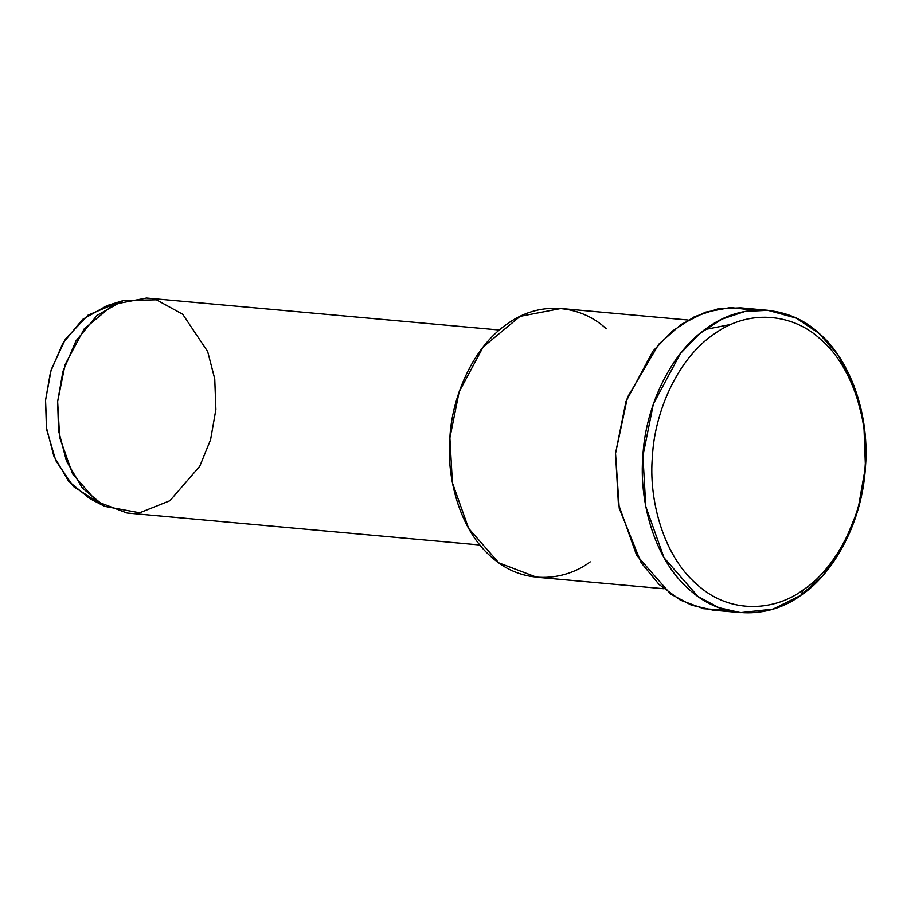 <?xml version="1.0" encoding="UTF-8"?>
<svg xmlns="http://www.w3.org/2000/svg" width="911" height="911" viewBox="0 0 911 911"><rect width="100%" height="100%" fill="white"/><g stroke="black" fill="none" stroke-linecap="round" stroke-linejoin="round"><path stroke-width="1.37" d="M800.815 595.361L803.297 589.827C776.218 610.256 731.157 615.608 696.983 584.509C662.172 554.685 648.586 497.531 652.435 456.57C654.223 415.507 675.541 360.107 714.201 333.95C752.395 306.472 796.419 316.276 820.515 339.268C845.807 359.902 869.561 409.95 865.074 467.206C861.681 524.508 831.242 571.857 803.297 589.827L800.815 595.361C830.058 576.561 861.908 527.014 865.45 467.036C870.153 407.126 845.294 354.743 818.83 333.153C793.606 309.091 747.532 298.831 707.562 327.596C667.103 354.96 644.794 412.945 642.927 455.91C638.896 498.784 653.119 558.591 689.547 589.804C725.304 622.35 772.471 616.747 800.815 595.361L773.029 609.117L740.484 612.636L718.813 607.648L697.951 596.477L663.994 557.68L645.785 506.493L642.927 455.91L653.358 403.994L680.358 353.593L699.785 333.528L721.865 319.169L745.096 311.425L767.882 310.321L795.929 317.985L818.83 333.153L837.904 354.88L853.88 385.501L863.856 424.002L865.45 467.036L857.968 509.625L842.789 546.862L822.724 575.684L800.815 595.361M123.27 300.562L107.077 305.584L82.514 319.476L62.791 343.31L50.504 371.995L45.55 400.271L46.427 427.589L53.851 456.115L68.701 481.35L89.585 498.499L104.617 506.345L82.332 488.057L66.492 461.125L58.566 430.698L57.644 401.569L62.927 371.403L76.023 340.816L97.067 315.388L123.27 300.562L156.419 299.81L182.724 314.272L207.651 351.498L214.745 378.874L215.884 409.483L210.566 439.762L199.771 466.238L169.913 500.731L139.679 512.779L104.617 506.345M97.158 501.802L73.358 486.451L55.765 460.59L46.757 429.912L45.55 400.271L51.187 369.695L65.433 339.097L88.025 315.16L115.116 303.693M499.376 330.01L146.5 298.034L113.784 304.331L84.256 328.803L65.057 364.651L57.644 401.569L59.67 437.542L72.618 473.936L96.771 501.528L127.016 513.007L479.892 544.994M590.226 561.871C565.036 580.876 523.119 585.853 491.325 556.928C458.939 529.177 446.31 476.02 449.886 437.918C451.549 399.724 471.386 348.184 507.347 323.849C542.876 298.284 583.826 307.406 606.248 328.803M688.169 320.034L560.96 308.499L520.056 316.368L483.16 346.966L459.155 391.764L449.886 437.918L452.425 482.876L468.618 528.369L498.795 562.861L536.613 577.221L663.812 588.745M726.898 610.233L703.668 608.73L680.471 600.178L659.086 584.486L641.116 562.656L619.241 508.281L615.54 453.427L627.474 397.287L658.755 344.233L680.893 324.612L705.467 312.166L730.485 307.554L754.092 310.241M731.248 324.35L704.818 329.566M767.882 310.321L740.495 307.838L717.709 308.943L694.478 316.686L672.398 331.046L652.971 351.111L625.971 401.512L615.54 453.427L618.398 504.011L636.607 555.198L670.564 593.995L691.426 605.166L713.097 610.154L740.484 612.636M803.297 589.827C831.242 571.857 861.681 524.508 865.074 467.206C869.561 409.95 845.807 359.902 820.515 339.268C796.419 316.276 752.395 306.472 714.201 333.95C675.541 360.107 654.223 415.507 652.435 456.57C648.586 497.531 662.172 554.685 696.983 584.509C731.157 615.608 776.218 610.256 803.297 589.827"/></g></svg>
